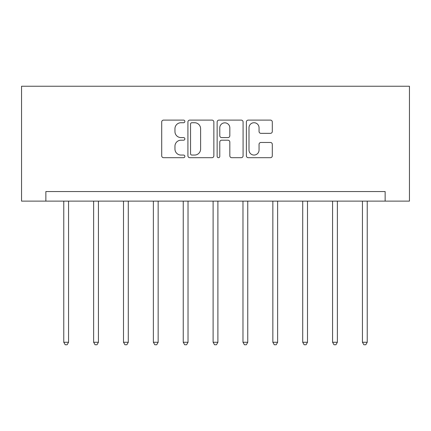 <?xml version="1.0" encoding="UTF-8"?>
<svg xmlns="http://www.w3.org/2000/svg" width="431" height="431" viewBox="0 0 431 431"><rect width="100%" height="100%" fill="white"/><g stroke="black" fill="none" stroke-linecap="round" stroke-linejoin="round"><path stroke-width="0.65" d="M184.867 121.418A1.315 1.315 0 0 0 183.552 120.104L163.586 120.104A1.88 1.88 0 0 0 161.706 121.984L161.706 155.812A1.88 1.88 0 0 0 163.586 157.692L183.552 157.692A1.315 1.315 0 0 0 184.867 156.372A1.315 1.315 0 0 0 183.552 155.058L180.966 155.058A6.012 6.012 0 0 1 174.954 149.045L174.954 146.228A6.012 6.012 0 0 1 180.966 140.21L183.552 140.21A1.315 1.315 0 0 0 184.867 138.895A1.315 1.315 0 0 0 183.552 137.581L180.966 137.581A6.012 6.012 0 0 1 174.954 131.568L174.954 128.75A6.012 6.012 0 0 1 180.966 122.733L183.552 122.733A1.315 1.315 0 0 0 184.867 121.418M270.426 133.351A1.88 1.88 0 0 0 272.3 131.471L272.3 121.984A1.88 1.88 0 0 0 270.426 120.104L248.245 120.104A1.88 1.88 0 0 0 246.37 121.984L246.37 155.812A1.88 1.88 0 0 0 248.245 157.692L270.426 157.692A1.88 1.88 0 0 0 272.3 155.812L272.3 144.347A1.88 1.88 0 0 0 270.426 142.467L260.933 142.467A1.88 1.88 0 0 0 259.053 144.347L259.053 150.031A5.027 5.027 0 0 1 254.026 155.058A5.027 5.027 0 0 1 248.999 150.031L248.999 127.759A5.027 5.027 0 0 1 254.026 122.733A5.027 5.027 0 0 1 259.053 127.759L259.053 131.471A1.88 1.88 0 0 0 260.933 133.351L270.426 133.351M385.136 201.121L409.45 201.121L409.45 86.243L21.55 86.243L21.55 201.121L385.136 201.121L385.136 191.547L45.864 191.547L45.864 201.121M213.857 121.984A1.88 1.88 0 0 0 211.977 120.104L189.802 120.104A1.88 1.88 0 0 0 187.921 121.984L187.921 155.812A1.88 1.88 0 0 0 189.802 157.692L211.977 157.692A1.88 1.88 0 0 0 213.857 155.812L213.857 121.984M219.023 120.104L241.198 120.104A1.88 1.88 0 0 1 243.079 121.984L243.079 155.812A1.88 1.88 0 0 1 241.198 157.692L231.711 157.692A1.88 1.88 0 0 1 229.831 155.812L229.831 142.09A1.88 1.88 0 0 0 227.951 140.21L221.653 140.21A1.88 1.88 0 0 0 219.778 142.09L219.778 156.372A1.315 1.315 0 0 1 218.458 157.692A1.315 1.315 0 0 1 217.143 156.372L217.143 121.984A1.88 1.88 0 0 1 219.023 120.104M191.865 122.733A1.315 1.315 0 0 0 190.55 124.047L190.55 153.743A1.315 1.315 0 0 0 191.865 155.058L194.591 155.058A6.012 6.012 0 0 0 200.609 149.045L200.609 128.75A6.012 6.012 0 0 0 194.591 122.733L191.865 122.733M229.831 127.856A5.027 5.027 0 0 0 224.804 122.83A5.027 5.027 0 0 0 219.778 127.856L219.778 135.7A1.88 1.88 0 0 0 221.653 137.581L227.951 137.581A1.88 1.88 0 0 0 229.831 135.7L229.831 127.856M63.766 201.121L63.766 342.268L68.556 342.268L68.556 201.121M68.556 342.268L67.117 344.757L65.205 344.757L63.766 342.268M93.635 201.121L93.635 342.268L98.424 342.268L98.424 201.121M98.424 342.268L96.986 344.757L95.073 344.757L93.635 342.268M123.503 201.121L123.503 342.268L128.287 342.268L128.287 201.121M128.287 342.268L126.854 344.757L124.942 344.757L123.503 342.268M153.371 201.121L153.371 342.268L158.155 342.268L158.155 201.121M158.155 342.268L156.722 344.757L154.804 344.757L153.371 342.268M183.24 201.121L183.24 342.268L188.024 342.268L188.024 201.121M188.024 342.268L186.591 344.757L184.673 344.757L183.24 342.268M213.108 201.121L213.108 342.268L217.892 342.268L217.892 201.121M217.892 342.268L216.459 344.757L214.541 344.757L213.108 342.268M242.976 201.121L242.976 342.268L247.76 342.268L247.76 201.121M247.76 342.268L246.327 344.757L244.409 344.757L242.976 342.268M272.845 201.121L272.845 342.268L277.629 342.268L277.629 201.121M277.629 342.268L276.196 344.757L274.278 344.757L272.845 342.268M302.713 201.121L302.713 342.268L307.497 342.268L307.497 201.121M307.497 342.268L306.058 344.757L304.146 344.757L302.713 342.268M332.576 201.121L332.576 342.268L337.365 342.268L337.365 201.121M337.365 342.268L335.927 344.757L334.014 344.757L332.576 342.268M362.444 201.121L362.444 342.268L367.234 342.268L367.234 201.121M367.234 342.268L365.795 344.757L363.883 344.757L362.444 342.268"/></g></svg>
